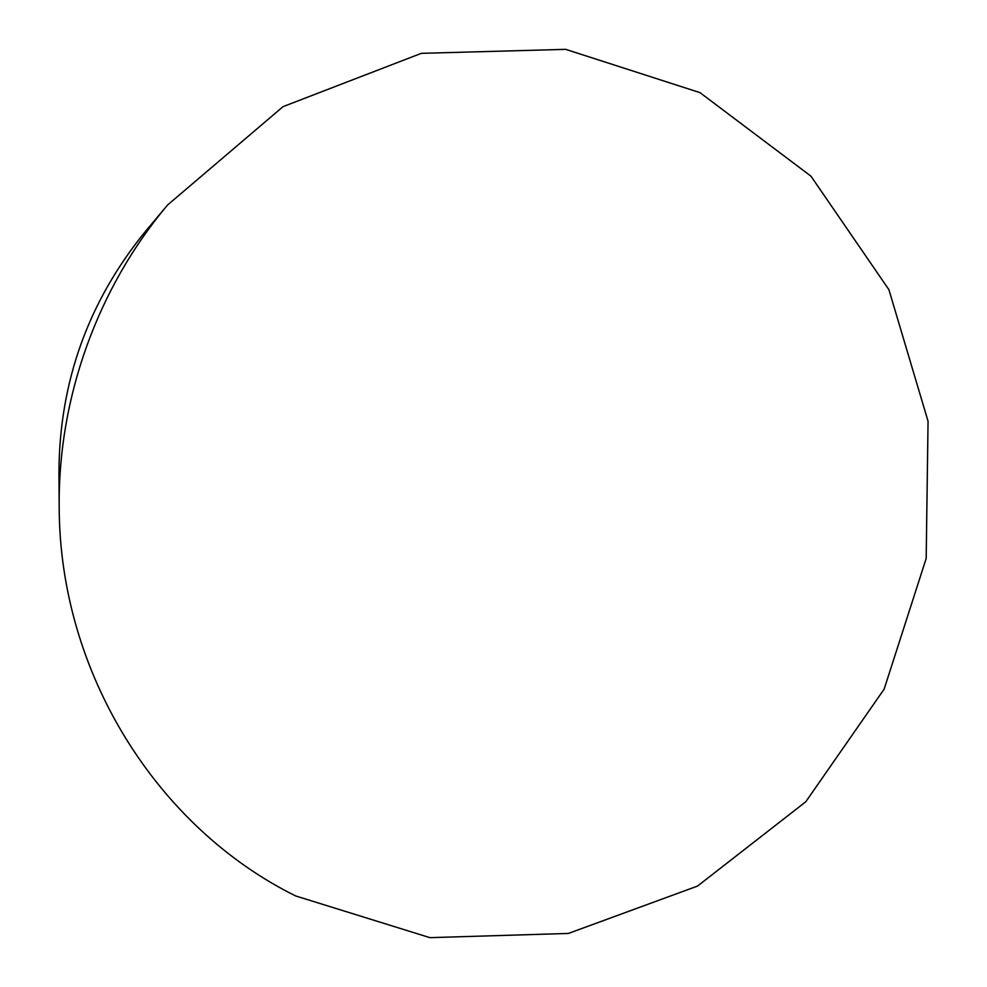 <?xml version="1.0" encoding="UTF-8"?>
<svg xmlns="http://www.w3.org/2000/svg" width="987" height="987" viewBox="0 0 987 987"><rect width="100%" height="100%" fill="white"/><g stroke="black" fill="none" stroke-linecap="round" stroke-linejoin="round"><path stroke-width="1.48" d="M295.718 895.974L429.9 937.65L568.376 933.443L697.525 886.079L805.799 801.74L884.167 689.099L926.176 558.457L928.064 421.252L888.905 289.672L810.944 176.155L699.98 92.63L565.662 49.35L421.35 53.335L283.059 106.633L167.568 205.012C97.627 288.044 58.147 397.773 59.183 506.331C59.294 673.455 157.686 827.822 295.718 895.974M167.568 205.012L145.78 230.995C88.374 301.232 59.417 381.71 58.936 472.428L59.183 506.331"/></g></svg>
